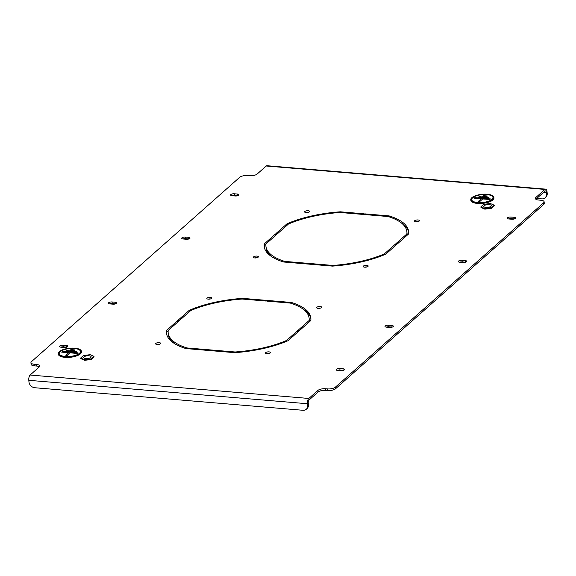 <?xml version="1.0" encoding="UTF-8"?>
<svg xmlns="http://www.w3.org/2000/svg" width="576" height="576" viewBox="0 0 576 576"><rect width="100%" height="100%" fill="white"/><g stroke="black" fill="none" stroke-linecap="round" stroke-linejoin="round"><path stroke-width="0.86" d="M415.879 221.832A2.498 0.922 -5.9 0 0 419.414 220.644A2.498 0.922 -5.9 0 0 417.982 219.967A2.498 0.922 -5.9 0 0 414.446 221.155A2.498 0.922 -5.9 0 0 415.879 221.832M418.183 221.58A2.498 0.922 -5.9 0 0 418.147 221.58A2.498 0.922 -5.9 0 0 415.836 221.825M306.072 212.602A2.498 0.922 -5.9 0 0 309.607 211.414A2.498 0.922 -5.9 0 0 308.174 210.737A2.498 0.922 -5.9 0 0 304.639 211.925A2.498 0.922 -5.9 0 0 306.072 212.602M308.376 212.35A2.498 0.922 -5.9 0 0 308.34 212.35A2.498 0.922 -5.9 0 0 306.029 212.594M254.844 257.954A2.498 0.922 -5.9 0 0 258.379 256.766A2.498 0.922 -5.9 0 0 256.946 256.09A2.498 0.922 -5.9 0 0 253.411 257.278A2.498 0.922 -5.9 0 0 254.844 257.954M257.148 257.71A2.498 0.922 -5.9 0 0 257.112 257.702A2.498 0.922 -5.9 0 0 254.801 257.947M364.651 267.185A2.498 0.922 -5.9 0 0 368.186 265.997A2.498 0.922 -5.9 0 0 366.754 265.32A2.498 0.922 -5.9 0 0 363.218 266.508A2.498 0.922 -5.9 0 0 364.651 267.185M366.955 266.94A2.498 0.922 -5.9 0 0 366.919 266.933A2.498 0.922 -5.9 0 0 364.608 267.178M318.11 308.383A2.498 0.922 -5.9 0 0 321.646 307.195A2.498 0.922 -5.9 0 0 320.213 306.518A2.498 0.922 -5.9 0 0 316.678 307.706A2.498 0.922 -5.9 0 0 318.11 308.383M320.422 308.138A2.498 0.922 -5.9 0 0 320.378 308.131A2.498 0.922 -5.9 0 0 318.074 308.376M208.303 299.153A2.498 0.922 -5.9 0 0 211.838 297.965A2.498 0.922 -5.9 0 0 210.406 297.288A2.498 0.922 -5.9 0 0 206.87 298.476A2.498 0.922 -5.9 0 0 208.303 299.153M210.614 298.908A2.498 0.922 -5.9 0 0 210.571 298.901A2.498 0.922 -5.9 0 0 208.267 299.146M157.075 344.506A2.498 0.922 -5.9 0 0 160.61 343.318A2.498 0.922 -5.9 0 0 159.178 342.648A2.498 0.922 -5.9 0 0 155.642 343.829A2.498 0.922 -5.9 0 0 157.075 344.506M159.386 344.261A2.498 0.922 -5.9 0 0 159.343 344.254A2.498 0.922 -5.9 0 0 157.039 344.506M266.882 353.736A2.498 0.922 -5.9 0 0 270.418 352.548A2.498 0.922 -5.9 0 0 268.985 351.878A2.498 0.922 -5.9 0 0 265.45 353.066A2.498 0.922 -5.9 0 0 266.882 353.736M269.194 353.491A2.498 0.922 -5.9 0 0 269.15 353.484A2.498 0.922 -5.9 0 0 266.846 353.736M407.052 235.332A70.855 26.078 -5.9 0 0 407.052 233.287L406.886 231.674A70.855 26.078 -5.9 0 0 388.123 216.533L364.55 214.553L365.285 213.905L389.16 215.914A72.598 26.719 -5.9 0 1 408.622 231.494A72.598 26.719 -5.9 0 1 408.564 233.993L397.426 243.85L395.856 243.72L406.85 233.986A70.855 26.078 -5.9 0 0 406.886 231.674M408.672 232.308A72.598 26.719 -5.9 0 0 400.903 222.61M309.283 321.89A70.855 26.078 -5.9 0 0 309.29 319.846L309.125 318.233A70.855 26.078 -5.9 0 0 290.354 303.091L266.789 301.104L267.523 300.456L291.398 302.465A72.598 26.719 -5.9 0 1 310.853 318.053A72.598 26.719 -5.9 0 1 310.802 320.544L299.664 330.408L298.087 330.271L309.089 320.537A70.855 26.078 -5.9 0 0 309.125 318.233M310.903 318.859A72.598 26.719 -5.9 0 0 303.142 309.161M66.737 347.141A2.614 0.965 -5.9 0 0 66.514 347.112L63.374 346.853A2.614 0.965 -5.9 0 0 60.79 347.162M465.552 262.195A2.614 0.965 -5.9 0 0 465.336 262.174L462.19 261.914A2.614 0.965 -5.9 0 0 459.605 262.224M514.433 218.923A2.614 0.965 -5.9 0 0 514.217 218.902L511.078 218.635A2.614 0.965 -5.9 0 0 508.493 218.945M392.227 327.11A2.614 0.965 -5.9 0 0 392.011 327.089L388.865 326.83A2.614 0.965 -5.9 0 0 386.28 327.139M188.942 238.946A2.614 0.965 -5.9 0 0 188.719 238.925L185.58 238.658A2.614 0.965 -5.9 0 0 182.995 238.968M237.823 195.667A2.614 0.965 -5.9 0 0 237.6 195.646L234.461 195.379A2.614 0.965 -5.9 0 0 231.876 195.696M115.618 303.862A2.614 0.965 -5.9 0 0 115.394 303.84L112.255 303.574A2.614 0.965 -5.9 0 0 109.67 303.89M343.346 370.39A2.614 0.965 -5.9 0 0 343.13 370.368L339.984 370.102A2.614 0.965 -5.9 0 0 337.399 370.418M544.111 201.794L544.277 203.4A5.81 2.138 174.1 0 1 543.744 204.437L543.578 202.831A5.81 2.138 -5.9 0 0 544.111 201.794A5.81 2.138 -5.9 0 0 540.778 200.225L538.682 200.045A5.81 2.138 174.1 0 1 535.356 198.482A5.81 2.138 174.1 0 1 535.889 197.446L536.054 199.058A5.81 2.138 -5.9 0 0 535.867 199.246M335.506 388.8A5.81 2.138 174.1 0 1 327.823 390.521L327.65 388.908A5.81 2.138 -5.9 0 0 335.34 387.187L335.506 388.8L543.744 204.437M327.823 390.521L325.728 390.348A5.81 2.138 -5.9 0 0 318.038 392.069L308.995 400.075A2.326 0.986 94.8 0 0 308.246 403.092L308.412 404.705A5.81 4.802 48.5 0 1 307.022 408.607L306.288 409.262A5.81 4.802 -131.5 0 0 307.678 405.353L308.412 404.705M39.355 366.84A5.81 2.138 -5.9 0 0 36.54 366.041L34.445 365.861A5.81 2.138 174.1 0 1 31.111 364.291L30.946 362.686A5.81 2.138 -5.9 0 0 34.272 364.248L34.445 365.861M536.738 198.454L541.786 198.871A5.81 4.802 -131.5 0 0 545.076 197.849A5.81 4.802 -131.5 0 0 546.466 193.946L546.3 192.334A2.326 0.986 94.8 0 0 545.515 190.879A2.326 0.986 94.8 0 0 545.098 191.052L536.054 199.058M177.775 322.02L177.631 320.623L179.201 320.753L168.206 330.487A70.855 26.078 -5.9 0 0 168.17 332.798L168.336 334.411A70.855 26.078 -5.9 0 0 174.319 343.476M168.178 330.754L166.658 332.093A72.598 26.719 -5.9 0 0 166.55 333.778M275.537 235.462L275.393 234.065L276.97 234.202L265.968 243.936A70.855 26.078 -5.9 0 0 265.932 246.24L266.098 247.853A70.855 26.078 -5.9 0 0 272.081 256.925M265.939 244.195L264.42 245.542A72.598 26.719 -5.9 0 0 264.319 247.226M396.936 244.282L395.366 244.152L384.372 253.886A70.855 26.078 -5.9 0 1 332.885 265.435L309.319 263.455L308.585 264.103L332.46 266.112A72.598 26.719 -5.9 0 0 385.798 254.146L396.936 244.282M275.393 234.065L264.254 243.929A72.598 26.719 -5.9 0 0 264.197 246.42A72.598 26.719 -5.9 0 0 283.658 262.008L307.534 264.017L308.268 263.369L284.695 261.389A70.855 26.078 -5.9 0 1 265.932 246.24M299.174 330.84L297.598 330.703L286.603 340.445A70.855 26.078 -5.9 0 1 235.123 351.994L211.55 350.006L210.816 350.662L234.691 352.663A72.598 26.719 -5.9 0 0 288.036 340.697L299.174 330.84M177.631 320.623L166.493 330.48A72.598 26.719 -5.9 0 0 166.435 332.978A72.598 26.719 -5.9 0 0 185.897 348.566L209.772 350.568L210.506 349.92L186.934 347.94A70.855 26.078 -5.9 0 1 168.17 332.798M64.152 347.45A2.614 0.965 -5.9 0 0 67.846 346.212A2.614 0.965 -5.9 0 0 66.348 345.506L63.202 345.24A2.614 0.965 -5.9 0 0 59.508 346.478A2.614 0.965 -5.9 0 0 61.006 347.184L64.152 347.45M462.024 260.302A2.614 0.965 -5.9 0 0 458.323 261.54A2.614 0.965 -5.9 0 0 459.828 262.246L462.967 262.512A2.614 0.965 -5.9 0 0 466.668 261.266A2.614 0.965 -5.9 0 0 465.17 260.561L462.024 260.302L462.19 261.914M510.905 217.022A2.614 0.965 -5.9 0 0 507.211 218.268A2.614 0.965 -5.9 0 0 508.709 218.974L511.848 219.233A2.614 0.965 -5.9 0 0 515.549 217.994A2.614 0.965 -5.9 0 0 514.051 217.289L510.905 217.022L511.078 218.635M388.699 325.217A2.614 0.965 -5.9 0 0 385.006 326.455A2.614 0.965 -5.9 0 0 386.503 327.161L389.642 327.427A2.614 0.965 -5.9 0 0 393.343 326.182A2.614 0.965 -5.9 0 0 391.846 325.476L388.699 325.217L388.865 326.83M186.358 239.256A2.614 0.965 -5.9 0 0 190.051 238.018A2.614 0.965 -5.9 0 0 188.554 237.312L185.414 237.046A2.614 0.965 -5.9 0 0 181.714 238.291A2.614 0.965 -5.9 0 0 183.211 238.997L186.358 239.256M235.238 195.984A2.614 0.965 -5.9 0 0 238.939 194.738A2.614 0.965 -5.9 0 0 237.434 194.033L234.295 193.774A2.614 0.965 -5.9 0 0 230.594 195.012A2.614 0.965 -5.9 0 0 232.092 195.718L235.238 195.984M113.033 304.171A2.614 0.965 -5.9 0 0 116.734 302.933A2.614 0.965 -5.9 0 0 115.229 302.227L112.09 301.961A2.614 0.965 -5.9 0 0 108.389 303.206A2.614 0.965 -5.9 0 0 109.886 303.912L113.033 304.171M339.818 368.489A2.614 0.965 -5.9 0 0 336.118 369.734A2.614 0.965 -5.9 0 0 337.622 370.44L340.762 370.706A2.614 0.965 -5.9 0 0 344.462 369.461A2.614 0.965 -5.9 0 0 342.965 368.755L339.818 368.489L339.984 370.102M335.34 387.187L543.578 202.831M546.466 193.946L547.2 193.291L547.034 191.686A4.068 1.728 94.8 0 0 545.666 189.144A4.068 1.728 94.8 0 0 544.932 189.439L535.889 197.446M30.946 362.686A5.81 2.138 -5.9 0 1 31.478 361.649L239.717 177.286A5.81 2.138 -5.9 0 1 247.399 175.565L249.494 175.738A5.81 2.138 174.1 0 0 257.184 174.017L266.227 166.01A4.068 1.728 -85.2 0 1 266.954 165.715L545.666 189.144M36.54 366.041L36.367 364.428L34.272 364.248M36.367 364.428A5.81 2.138 174.1 0 1 39.701 365.99A5.81 2.138 174.1 0 1 39.168 367.027L30.125 375.034L308.83 398.462A4.068 1.728 94.8 0 0 307.512 403.74L307.678 405.353M318.038 392.069L317.873 390.456L308.83 398.462M317.873 390.456A5.81 2.138 174.1 0 1 325.555 388.735L325.728 390.348M327.65 388.908L325.555 388.735M265.738 301.018L242.172 299.038A70.855 26.078 -5.9 0 0 190.685 310.586L179.69 320.321L178.121 320.191L189.259 310.327A72.598 26.719 -5.9 0 1 242.597 298.361L266.472 300.37L265.738 301.018M363.506 214.466L339.934 212.486A70.855 26.078 -5.9 0 0 288.454 224.035L277.452 233.77L275.882 233.633L287.021 223.776A72.598 26.719 -5.9 0 1 340.366 211.81L364.241 213.818L363.506 214.466M306.288 409.262A5.81 4.802 -131.5 0 1 302.99 410.285L34.762 387.734A5.81 4.802 -131.5 0 1 28.966 381.924L28.8 380.311A4.068 1.728 -85.2 0 1 30.125 375.034M547.2 193.291A5.81 4.802 48.5 0 1 545.81 197.201L545.076 197.849M309.233 321.934L309.089 320.537M267.595 301.176L267.523 300.456M291.499 303.451L291.398 302.465M166.658 332.093L166.493 330.48M187.006 348.66L186.934 347.94M297.749 332.1L297.598 330.703M211.622 350.726L211.55 350.006M235.188 352.634L235.123 351.994M286.69 341.273L286.603 340.445M189.403 311.724L189.259 310.327M242.676 299.081L242.597 298.361M406.994 235.382L406.85 233.986M365.357 214.618L365.285 213.905M389.261 216.9L389.16 215.914M264.42 245.542L264.254 243.929M284.774 262.102L284.695 261.389M395.51 245.549L395.366 244.152M309.391 264.175L309.319 263.455M332.95 266.076L332.885 265.435M384.458 254.722L384.372 253.886M287.165 225.173L287.021 223.776M340.438 212.522L340.366 211.81M59.22 353.642A10.685 3.931 -5.9 0 0 59.22 353.7A10.685 3.931 -5.9 0 0 67.745 356.659A10.685 3.931 -5.9 0 0 79.488 353.412A10.685 3.931 -5.9 0 0 80.482 351.497A10.685 3.931 -5.9 0 0 80.474 351.446M60.199 351.684A10.685 3.931 -5.9 0 0 59.213 353.592A10.685 3.931 -5.9 0 0 67.738 356.551A10.685 3.931 -5.9 0 0 79.481 353.304A10.685 3.931 -5.9 0 0 80.467 351.396A10.685 3.931 -5.9 0 0 71.942 348.43A10.685 3.931 -5.9 0 0 60.199 351.684M80.006 353.347A11.268 4.147 -5.9 0 0 81.05 351.331A11.268 4.147 -5.9 0 0 72.058 348.214A11.268 4.147 -5.9 0 0 59.674 351.634A11.268 4.147 -5.9 0 0 58.63 353.65A11.268 4.147 -5.9 0 0 67.622 356.774A11.268 4.147 -5.9 0 0 80.006 353.347M81.05 351.389A11.268 4.147 -5.9 0 0 72 348.322A11.268 4.147 -5.9 0 0 59.688 351.742A11.268 4.147 -5.9 0 0 58.637 353.7M59.364 351.612A11.614 4.277 -5.9 0 0 58.284 353.686A11.614 4.277 -5.9 0 0 67.55 356.904A11.614 4.277 -5.9 0 0 80.316 353.369A11.614 4.277 -5.9 0 0 81.396 351.295A11.614 4.277 -5.9 0 0 72.13 348.077A11.614 4.277 -5.9 0 0 59.364 351.612M58.284 353.686L58.342 354.226A11.614 4.277 -5.9 0 0 67.608 357.444A11.614 4.277 -5.9 0 0 80.374 353.909A11.614 4.277 -5.9 0 0 81.446 351.835L81.396 351.295M77.933 352.944L62.338 351.634L61.762 352.145M68.767 352.735L65.83 355.327L67.298 355.45L70.229 352.858L77.357 353.455L78.041 352.85L62.323 351.526L61.639 352.13L68.767 352.735L65.952 355.342M74.801 350.028L70.942 349.704L70.366 350.215M76.363 351.49L66.636 350.669L66.06 351.18M74.909 349.934L70.927 349.596L70.243 350.201L74.225 350.539L74.909 349.934M76.478 351.389L66.629 350.561L65.945 351.166L75.794 351.994L76.478 351.389M471.708 199.721A10.685 3.931 -5.9 0 0 471.715 199.778A10.685 3.931 -5.9 0 0 480.233 202.738A10.685 3.931 -5.9 0 0 491.983 199.49A10.685 3.931 -5.9 0 0 492.97 197.575A10.685 3.931 -5.9 0 0 492.962 197.525M472.694 197.762A10.685 3.931 -5.9 0 0 471.701 199.67A10.685 3.931 -5.9 0 0 480.226 202.63A10.685 3.931 -5.9 0 0 491.969 199.382A10.685 3.931 -5.9 0 0 492.962 197.474A10.685 3.931 -5.9 0 0 484.438 194.508A10.685 3.931 -5.9 0 0 472.694 197.762M492.494 199.426A11.268 4.147 -5.9 0 0 493.538 197.41A11.268 4.147 -5.9 0 0 484.553 194.285A11.268 4.147 -5.9 0 0 472.169 197.712A11.268 4.147 -5.9 0 0 471.125 199.728A11.268 4.147 -5.9 0 0 480.11 202.853A11.268 4.147 -5.9 0 0 492.494 199.426M493.546 197.467A11.268 4.147 -5.9 0 0 484.488 194.4A11.268 4.147 -5.9 0 0 472.176 197.82A11.268 4.147 -5.9 0 0 471.132 199.778M471.852 197.69A11.614 4.277 -5.9 0 0 470.779 199.764A11.614 4.277 -5.9 0 0 480.038 202.982A11.614 4.277 -5.9 0 0 492.811 199.447A11.614 4.277 -5.9 0 0 493.884 197.374A11.614 4.277 -5.9 0 0 484.618 194.155A11.614 4.277 -5.9 0 0 471.852 197.69M470.779 199.764L470.83 200.297A11.614 4.277 -5.9 0 0 480.096 203.522A11.614 4.277 -5.9 0 0 492.862 199.987A11.614 4.277 -5.9 0 0 493.942 197.914L493.884 197.374M490.421 199.022L474.826 197.712L474.25 198.223M481.255 198.814L478.325 201.406L479.786 201.528L482.724 198.936L489.845 199.534L490.529 198.929L474.811 197.604L474.127 198.209L481.255 198.814L478.44 201.42M487.289 196.106L483.43 195.782L482.854 196.294M488.858 197.568L479.131 196.747L478.555 197.258M487.404 196.013L483.422 195.674L482.738 196.279L486.72 196.618L487.404 196.013M488.966 197.467L479.117 196.639L478.433 197.244L488.282 198.072L488.966 197.467M491.306 205.553A3.773 1.39 -5.9 0 0 487.325 204.638A3.773 1.39 -5.9 0 0 483.804 206.395A3.773 1.39 -5.9 0 0 483.818 206.467A3.773 1.39 -5.9 0 0 487.793 207.382A3.773 1.39 -5.9 0 0 491.314 205.625A3.773 1.39 -5.9 0 0 491.306 205.553M484.74 208.512L480.91 206.82L483.732 204.322L490.385 203.515L494.208 205.2L491.386 207.698L484.74 208.512L484.805 209.153L480.974 207.461L480.91 206.82M491.386 207.698L491.458 208.346L494.28 205.848L494.208 205.2M491.458 208.346L484.805 209.153M91.109 356.717A3.773 1.39 -5.9 0 0 87.127 355.802A3.773 1.39 -5.9 0 0 83.606 357.559A3.773 1.39 -5.9 0 0 83.621 357.631A3.773 1.39 -5.9 0 0 87.595 358.546A3.773 1.39 -5.9 0 0 91.116 356.789A3.773 1.39 -5.9 0 0 91.109 356.717M84.542 359.676L80.712 357.984L83.534 355.486L90.187 354.679L94.01 356.364L91.188 358.862L84.542 359.676L84.607 360.317L80.777 358.625L80.712 357.984M91.188 358.862L91.26 359.51L94.082 357.012L94.01 356.364M91.26 359.51L84.607 360.317M266.227 166.01L544.932 189.439M28.8 380.311L307.512 403.74M543.881 192.132L546.3 192.334M343.13 370.368L342.965 368.755M115.394 303.84L115.229 302.227M112.255 303.574L112.09 301.961M237.6 195.646L237.434 194.033M234.461 195.379L234.295 193.774M188.719 238.925L188.554 237.312M185.58 238.658L185.414 237.046M392.011 327.089L391.846 325.476M514.217 218.902L514.051 217.289M465.336 262.174L465.17 260.561M66.514 347.112L66.348 345.506M63.374 346.853L63.202 345.24"/></g></svg>
